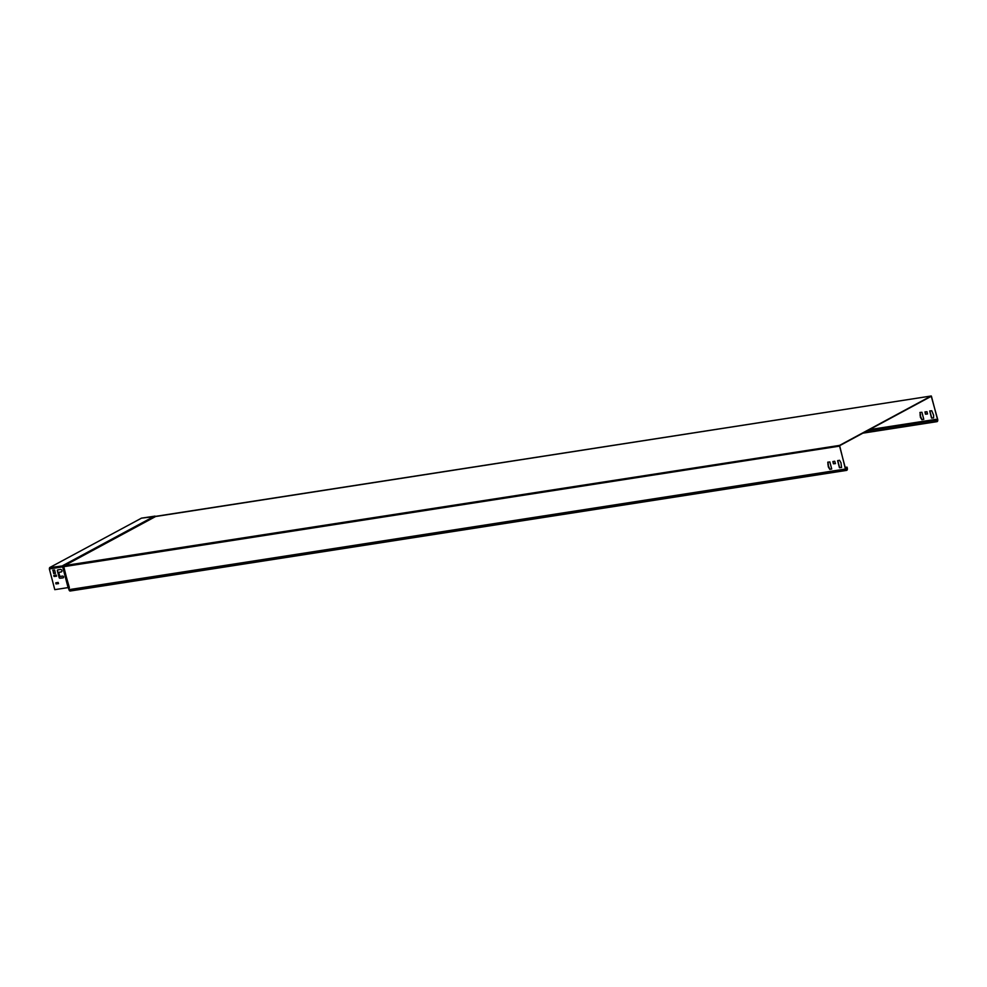 <?xml version="1.0" encoding="UTF-8"?>
<svg xmlns="http://www.w3.org/2000/svg" width="987" height="987" viewBox="0 0 987 987"><rect width="100%" height="100%" fill="white"/><g stroke="black" fill="none" stroke-linecap="round" stroke-linejoin="round"><path stroke-width="1.48" d="M57.715 569.894A0.777 0.642 -118.3 0 0 57.517 570.622L59.319 577.494A0.777 0.642 -118.3 0 0 60.133 578.135L63.143 577.79A0.938 0.777 -118.3 0 0 63.291 577.753M63.55 576.852A0.938 0.777 61.7 0 1 62.983 577.876L59.985 578.222A0.777 0.642 61.7 0 1 59.158 577.568L57.357 570.708A0.777 0.642 61.7 0 1 57.814 569.869L60.466 569.45A1.32 1.098 61.7 0 1 61.132 571.979L59.516 572.226A0.938 0.777 -118.3 0 0 58.973 573.237L59.59 575.618A0.938 0.777 -118.3 0 0 60.602 576.383L62.539 576.087A0.938 0.777 61.7 0 1 63.55 576.852M59.38 572.263A0.938 0.777 61.7 0 1 59.664 572.152L61.28 571.892A1.32 1.098 -118.3 0 0 61.502 571.831M923.758 419.376L921.846 419.524L920.02 414.996M920.526 414.848L919.921 412.467L921.932 412.295L923.758 419.278L921.858 419.734L920.402 417.254L920.02 412.443M933.517 417.92L931.531 418.069L929.754 410.937L931.777 410.765L933.603 415.206L933.579 417.883L931.691 417.994L929.853 410.913M927.546 413.923L925.794 414.195L925.09 411.887M845.18 467.431L847.031 467.147L847.265 468.035A1.863 1.012 -98.8 0 1 846.624 470.38A1.863 1.012 -98.8 0 1 845.415 469.035L839.567 445.396L931.185 395.997L937.65 419.302A1.863 1.012 -98.8 0 1 937.008 421.646A1.863 1.012 -98.8 0 1 935.799 420.302L935.577 419.413L869.288 429.703M68.078 587.598L62.65 566.871L49.35 568.944L54.791 589.658L68.214 587.573L68.979 589.671A1.863 1.012 81.2 0 0 70.188 591.016L846.624 470.38M925.473 414.145L924.979 411.912L927.003 411.739L927.496 413.985L925.633 414.059M935.812 419.648L937.502 419.389L931.42 396.219L839.493 445.766L845.575 468.948A1.555 0.839 -98.8 0 0 846.575 470.071A1.555 0.839 -98.8 0 0 847.105 468.122L847.031 467.147M833.398 463.779L832.905 461.546L834.755 461.25L835.409 463.619L833.398 463.779L835.471 463.557M839.456 467.715L837.618 460.732L839.53 460.287L840.986 462.755L841.529 467.394L839.456 467.715L841.529 467.493M829.857 461.941L831.683 468.924L829.783 469.368L828.327 466.888L827.785 462.261L829.857 461.941M827.933 464.63L829.771 469.158L831.683 469.022M827.945 462.076L828.327 464.544M837.778 460.559L839.604 467.628M833.003 461.521L833.546 463.705M869.448 429.629L935.577 419.413M935.725 419.327L935.96 420.215A1.555 0.839 -98.8 0 0 936.971 421.338A1.555 0.839 -98.8 0 0 937.502 419.389M845.193 467.493L846.871 467.221M68.214 587.573L68.535 588.203A0.765 0.629 61.7 0 0 68.93 587.376L69.287 587.302A1.123 0.925 61.7 0 1 68.671 588.511M49.35 568.944L49.609 567.611L141.523 518.138M52.953 570.079L53.804 573.447L55.457 573.336M53.94 575.372L54.334 576.482L56.604 576.137M55.889 582.799L56.284 583.909L58.541 583.564M69.287 587.302L63.143 565.785L839.567 445.396M62.736 566.168L62.909 566.809L62.909 565.539L154.601 516.115L155.761 516.485M62.909 566.809L68.93 587.376L63.587 565.896L155.415 516.386L931.247 395.984M155.687 516.485L141.412 518.138M155.206 516.152L63.156 565.588M141.314 518.175L154.848 516.152M62.786 565.896L49.609 567.611M52.792 570.264L54.606 569.98L55.408 573.398L53.656 573.521L52.953 570.178M56.197 575.014L56.543 576.198L54.014 576.433L53.829 575.396L56.197 575.014M58.147 582.441L58.492 583.625L55.963 583.872L55.778 582.823L58.147 582.441M839.419 446.149L63.871 566.661L64.019 565.896L155.638 516.509L931.185 395.997M68.979 589.671L845.415 469.035M866.87 431.011L935.799 420.302M845.427 468.381L847.105 468.122M862.872 433.17L937.008 421.646"/></g></svg>
